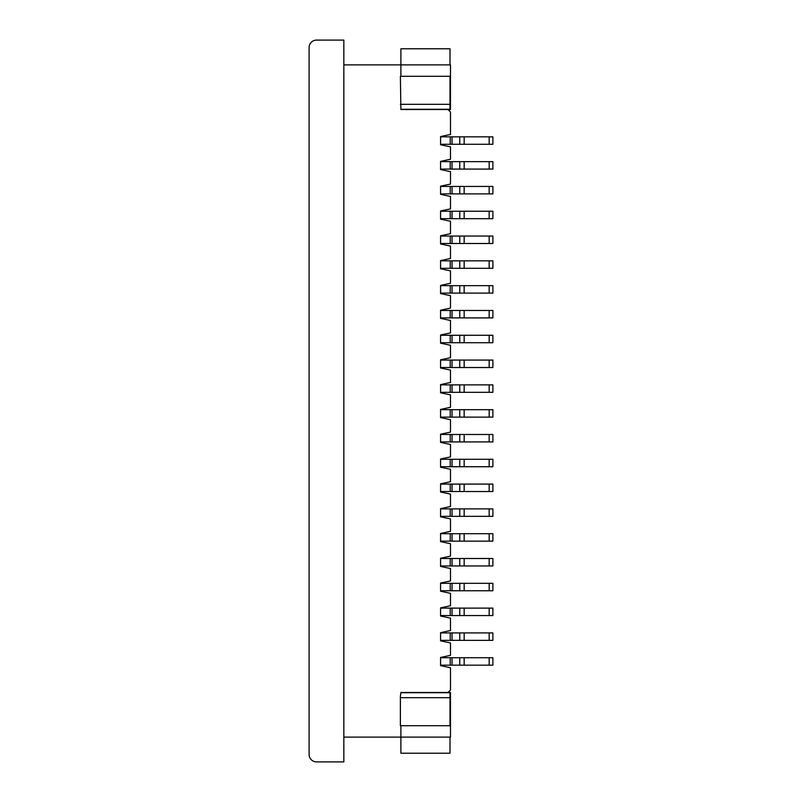 <?xml version="1.0" encoding="UTF-8"?>
<svg xmlns="http://www.w3.org/2000/svg" width="802" height="802" viewBox="0 0 802 802"><rect width="100%" height="100%" fill="white"/><g stroke="black" fill="none" stroke-linecap="round" stroke-linejoin="round"><path stroke-width="1.2" d="M464.157 136.831L450.223 136.831L450.223 144.28L492.889 144.28L492.889 136.831L464.157 136.831L464.157 144.28M400.388 697.68L450.002 697.68L450.002 725.71L400.388 725.71L400.388 696.577L400.89 692.477L450.493 692.477L450.493 737.118L343.837 737.118L343.837 761.9L316.549 761.9A7.439 7.439 0 0 1 309.111 754.461L309.111 47.539A7.439 7.439 0 0 1 316.549 40.1L343.837 40.1L343.837 64.882L400.89 64.882L400.89 48.782L450.002 48.782L450.002 64.882M448.017 692.477L450.493 689.991L450.493 667.745L440.579 665.64L440.579 657.45L450.493 655.344L450.493 642.943L440.579 640.828L440.579 632.648L450.493 630.532L450.493 618.131L440.579 616.026L440.579 607.846L450.493 605.731L450.493 593.33L440.579 591.224L440.579 583.034L450.493 580.929L450.493 568.528L440.579 566.423L440.579 558.232L450.493 556.127L450.493 543.726L440.579 541.611L440.579 533.43L450.493 531.325L450.493 518.914L440.579 516.809L440.579 508.628L450.493 506.513L450.493 494.112L440.579 492.007L440.579 483.817L450.493 481.711L450.493 469.31L440.579 467.205L440.579 459.015L450.493 456.909L450.493 444.508L440.579 442.393L440.579 434.213L450.493 432.108L450.493 419.707L440.579 417.591L440.579 409.411L450.493 407.296L450.493 394.895L440.579 392.79L440.579 384.609L450.493 382.494L450.493 370.093L440.579 367.988L440.579 359.797L450.493 357.692L450.493 345.291L440.579 343.186L440.579 334.995L450.493 332.89L450.493 320.489L440.579 318.374L440.579 310.194L450.493 308.088L450.493 295.677L440.579 293.572L440.579 285.392L450.493 283.276L450.493 270.875L440.579 268.77L440.579 260.58L450.493 258.475L450.493 246.074L440.579 243.968L440.579 235.778L450.493 233.673L450.493 221.272L440.579 219.157L440.579 210.976L450.493 208.871L450.493 196.47L440.579 194.355L440.579 186.174L450.493 184.059L450.493 171.658L440.579 169.553L440.579 161.362L450.493 159.257L450.493 146.856L440.579 144.751L440.579 136.561L450.493 134.455L450.493 112.009L448.017 109.523L450.493 109.523L450.493 64.882L400.89 64.882L400.89 76.29M400.388 104.32L450.002 104.32L450.002 76.29L400.388 76.29L400.89 109.523L448.017 109.523M492.889 243.497L492.889 236.049L464.157 236.049L464.157 243.497L492.889 243.497M440.579 211.247L492.889 211.247L492.889 218.685L489.17 218.685L489.17 211.247M450.223 211.247L450.223 218.685L489.17 218.685M450.002 104.32L450.002 109.283L400.89 109.283M450.223 144.28L440.579 144.28M450.223 136.831L440.579 136.831M440.579 218.685L450.223 218.685M440.579 236.049L464.157 236.049M440.579 243.497L464.157 243.497M440.579 161.643L492.889 161.643L492.889 169.082L489.17 169.082L489.17 161.643M440.579 169.082L489.17 169.082M450.223 161.643L450.223 169.082M343.837 64.882L343.837 737.118M450.002 737.118L450.002 753.218L400.89 753.218L400.89 725.71M440.579 186.445L492.889 186.445L492.889 193.883L489.17 193.883L489.17 186.445M440.579 193.883L489.17 193.883M450.223 186.445L450.223 193.883M450.002 697.68L450.002 692.717L400.89 692.717M440.579 665.169L492.889 665.169L492.889 657.72L464.157 657.72L464.157 665.169M440.579 657.72L450.223 657.72L450.223 665.169M450.223 657.72L464.157 657.72M440.579 632.918L492.889 632.918L492.889 640.357L489.17 640.357L489.17 632.918M440.579 640.357L489.17 640.357M450.223 632.918L450.223 640.357M440.579 608.116L492.889 608.116L492.889 615.555L489.17 615.555L489.17 608.116M440.579 615.555L489.17 615.555M450.223 608.116L450.223 615.555M440.579 583.315L492.889 583.315L492.889 590.753L489.17 590.753L489.17 583.315M440.579 590.753L489.17 590.753M450.223 583.315L450.223 590.753M440.579 558.503L492.889 558.503L492.889 565.951L489.17 565.951L489.17 558.503M440.579 565.951L489.17 565.951M450.223 558.503L450.223 565.951M440.579 533.701L492.889 533.701L492.889 541.139L489.17 541.139L489.17 533.701M440.579 541.139L489.17 541.139M450.223 533.701L450.223 541.139M440.579 508.899L492.889 508.899L492.889 516.338L489.17 516.338L489.17 508.899M440.579 516.338L489.17 516.338M450.223 508.899L450.223 516.338M440.579 484.097L492.889 484.097L492.889 491.536L489.17 491.536L489.17 484.097M440.579 491.536L489.17 491.536M450.223 484.097L450.223 491.536M440.579 459.285L492.889 459.285L492.889 466.734L489.17 466.734L489.17 459.285M440.579 466.734L489.17 466.734M450.223 459.285L450.223 466.734M440.579 434.483L492.889 434.483L492.889 441.922L489.17 441.922L489.17 434.483M440.579 441.922L489.17 441.922M450.223 434.483L450.223 441.922M440.579 409.682L492.889 409.682L492.889 417.12L489.17 417.12L489.17 409.682M440.579 417.12L489.17 417.12M450.223 409.682L450.223 417.12M440.579 384.88L492.889 384.88L492.889 392.318L489.17 392.318L489.17 384.88M440.579 392.318L489.17 392.318M450.223 384.88L450.223 392.318M440.579 360.078L492.889 360.078L492.889 367.517L489.17 367.517L489.17 360.078M440.579 367.517L489.17 367.517M450.223 360.078L450.223 367.517M440.579 335.266L492.889 335.266L492.889 342.715L489.17 342.715L489.17 335.266M440.579 342.715L489.17 342.715M450.223 335.266L450.223 342.715M440.579 310.464L492.889 310.464L492.889 317.903L489.17 317.903L489.17 310.464M440.579 317.903L489.17 317.903M450.223 310.464L450.223 317.903M440.579 285.662L492.889 285.662L492.889 293.101L489.17 293.101L489.17 285.662M440.579 293.101L489.17 293.101M450.223 285.662L450.223 293.101M440.579 260.861L492.889 260.861L492.889 268.299L489.17 268.299L489.17 260.861M440.579 268.299L489.17 268.299M450.223 260.861L450.223 268.299M450.223 236.049L450.223 243.497M452.037 136.831L452.037 144.28M459.767 136.831L459.767 144.28M489.17 144.28L489.17 136.831M459.767 211.247L459.767 218.685M452.037 211.247L452.037 218.685M464.157 211.247L464.157 218.685M489.17 243.497L489.17 236.049M452.037 236.049L452.037 243.497M459.767 161.643L459.767 169.082M452.037 161.643L452.037 169.082M464.157 161.643L464.157 169.082M459.767 236.049L459.767 243.497M459.767 186.445L459.767 193.883M452.037 186.445L452.037 193.883M464.157 186.445L464.157 193.883M489.17 665.169L489.17 657.72M459.767 657.72L459.767 665.169M452.037 657.72L452.037 665.169M459.767 632.918L459.767 640.357M452.037 632.918L452.037 640.357M464.157 632.918L464.157 640.357M459.767 608.116L459.767 615.555M452.037 608.116L452.037 615.555M464.157 608.116L464.157 615.555M459.767 583.315L459.767 590.753M452.037 583.315L452.037 590.753M464.157 583.315L464.157 590.753M459.767 558.503L459.767 565.951M452.037 558.503L452.037 565.951M464.157 558.503L464.157 565.951M459.767 533.701L459.767 541.139M452.037 533.701L452.037 541.139M464.157 533.701L464.157 541.139M459.767 508.899L459.767 516.338M452.037 508.899L452.037 516.338M464.157 508.899L464.157 516.338M459.767 484.097L459.767 491.536M452.037 484.097L452.037 491.536M464.157 484.097L464.157 491.536M459.767 459.285L459.767 466.734M452.037 459.285L452.037 466.734M464.157 459.285L464.157 466.734M459.767 434.483L459.767 441.922M452.037 434.483L452.037 441.922M464.157 434.483L464.157 441.922M459.767 409.682L459.767 417.12M452.037 409.682L452.037 417.12M464.157 409.682L464.157 417.12M459.767 384.88L459.767 392.318M452.037 384.88L452.037 392.318M464.157 384.88L464.157 392.318M459.767 360.078L459.767 367.517M452.037 360.078L452.037 367.517M464.157 360.078L464.157 367.517M459.767 335.266L459.767 342.715M452.037 335.266L452.037 342.715M464.157 335.266L464.157 342.715M459.767 310.464L459.767 317.903M452.037 310.464L452.037 317.903M464.157 310.464L464.157 317.903M459.767 285.662L459.767 293.101M452.037 285.662L452.037 293.101M464.157 285.662L464.157 293.101M459.767 260.861L459.767 268.299M452.037 260.861L452.037 268.299M464.157 260.861L464.157 268.299"/></g></svg>
